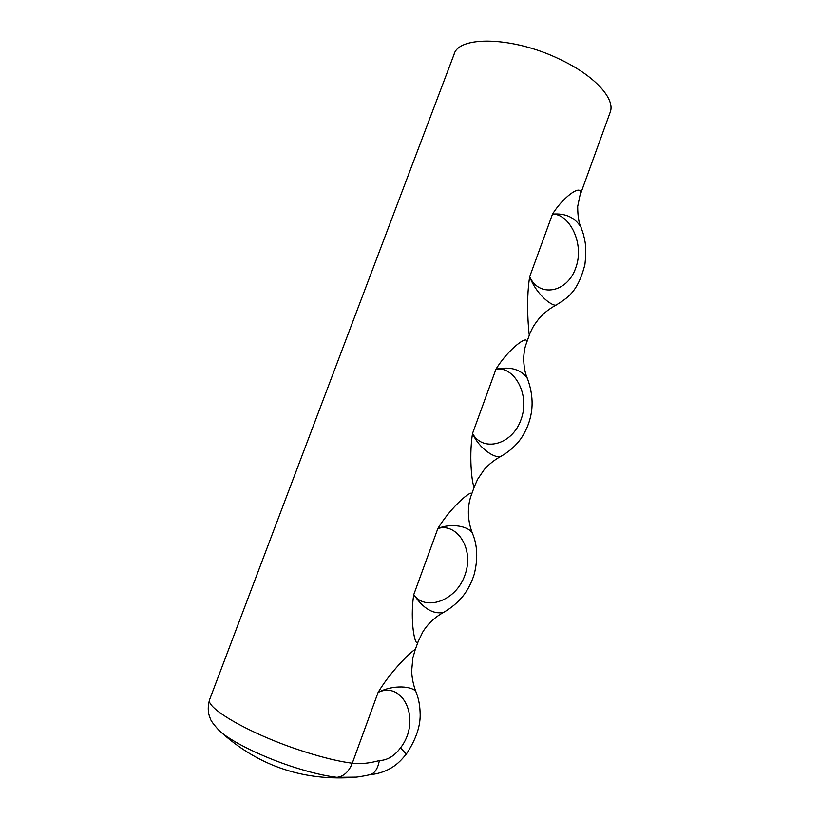 <?xml version="1.0" encoding="UTF-8"?>
<svg xmlns="http://www.w3.org/2000/svg" width="819" height="819" viewBox="0 0 819 819"><rect width="100%" height="100%" fill="white"/><g stroke="black" fill="none" stroke-linecap="round" stroke-linejoin="round"><path stroke-width="1.23" d="M355.978 777.129L337.018 777.333C325.614 776.023 311.783 772.798 295.516 767.69C263.431 757.595 230.334 741.318 219.195 730.558C213.534 724.467 210.503 720.29 210.114 718.038C209.603 716.953 206.439 709.971 209.715 699.344M219.195 730.558C256.47 764.762 300.389 780.435 350.952 777.579L350.941 777.589C355.907 777.364 362.367 776.381 370.321 774.641C374.877 773.167 377.887 768.468 379.351 760.564C387.367 760.267 394.41 756.06 400.481 747.921C422.031 720.249 403.132 680.364 378.091 692.464C392.332 668.458 415.837 647.205 415.131 649.969L418.161 641.594C415.192 648.945 409.633 620.792 413.759 594.614C424.6 611.22 455.794 601.74 464.864 575.235C474.733 549.027 456.889 522.481 437.858 528.531C451.494 505.968 473.566 488.052 471.519 494.502L474.477 486.363C472.942 489.752 468.335 459.613 472.543 433.405C482.34 452.221 512.182 445.434 521.038 419.533C530.61 394.123 513.748 365.898 495.976 369.144C509.029 347.962 529.739 333.22 526.422 343.151L529.299 335.217C529.135 334.858 525.409 302.856 529.698 276.638C538.513 297.532 567.065 293.294 575.716 267.977C585.012 243.335 569.072 213.534 552.497 214.128C565.008 194.246 584.408 182.514 579.893 195.751L610.206 112.213C615.54 98.874 594.686 75.614 559.827 59.296C513.247 36.527 458.445 35.442 454.043 54.443L209.818 699.088C203.655 707.37 251.894 735.124 304.289 751.647C323.218 757.677 339.209 761.537 352.283 763.236C360.34 764.199 369.359 763.308 379.351 760.564M529.33 334.664L532.186 328.665C532.78 327.856 532.401 327.068 539.567 317.885C544.318 312.684 549.815 308.435 556.05 305.129C551.617 306.255 535.759 293.775 529.698 276.638L552.497 214.128C565.397 213.012 574.907 217.393 581.019 227.272L583.302 233.958C584.868 240.878 586.947 245.833 584.93 264.394C577.764 292.844 566.779 298.229 556.05 305.129M400.481 747.921L406.316 754.074C400.778 760.595 392.117 772.276 369.533 774.825M406.316 754.074C416.328 739.035 420.925 725.05 420.086 712.11C419.809 704.606 418.427 697.839 415.939 691.789C412.96 686.332 393.499 684.203 378.091 692.464L352.283 763.236C348.863 771.733 343.775 776.432 337.018 777.333M527.436 378.521C521.14 369.451 510.657 366.328 495.976 369.144L472.543 433.405C478.972 448.433 494.656 458.548 500.706 456.47C509.203 451.658 516.072 445.536 521.304 438.104C525.685 431.347 528.705 424.447 530.374 417.414C533.415 405.231 532.442 392.26 527.436 378.521C524.948 373.177 523.699 366.093 523.679 357.299C524.58 346.877 525.552 346.191 526.422 343.151L526.422 343.151M472.43 533.333C468.908 526.382 451.648 522.676 437.858 528.531L413.759 594.614C423.29 608.548 433.2 614.475 443.488 612.428C451.3 607.974 457.841 602.456 463.134 595.874C467.792 589.967 471.478 582.8 474.181 574.395C478.071 558.967 477.487 545.28 472.43 533.333C466.267 517.567 468.12 503.132 471.519 494.502L471.519 494.502M581.019 227.272C578.859 223.188 577.743 216.277 577.682 206.521L579.893 195.751M474.477 486.363L477.6 479.31L484.275 469.512C488.984 464.209 494.461 459.858 500.706 456.47M418.161 641.594L422.717 632.073C427.825 623.791 434.756 617.239 443.488 612.428M415.939 691.789C413.36 685.063 411.926 678.101 411.66 670.915L412.868 657.913L415.131 649.969"/></g></svg>
